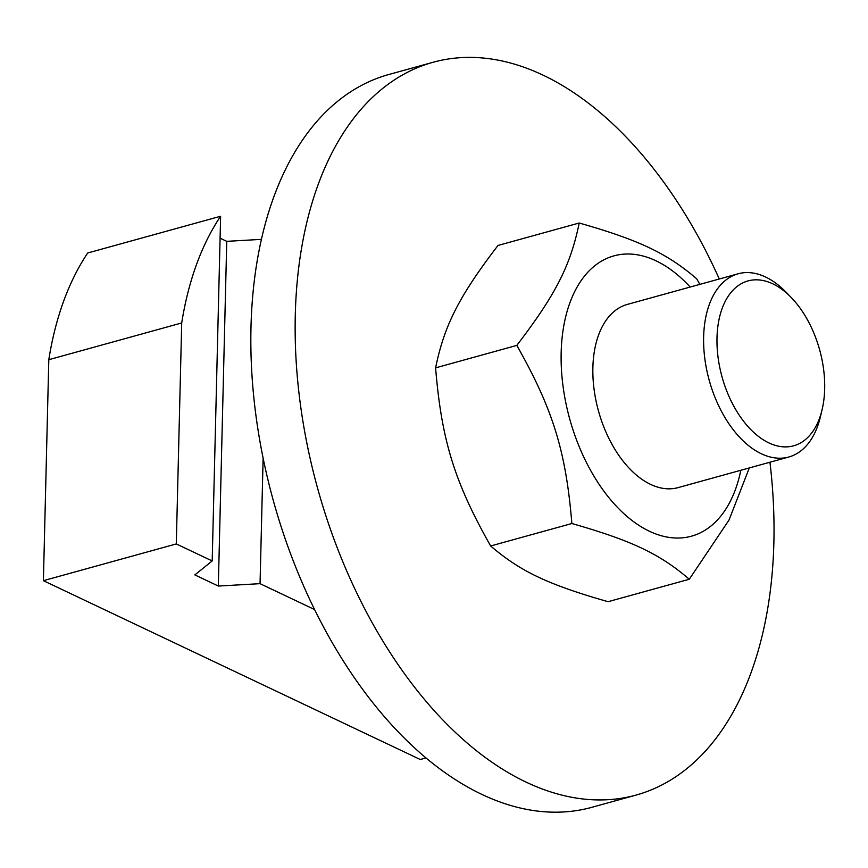 <?xml version="1.0" encoding="UTF-8"?>
<svg xmlns="http://www.w3.org/2000/svg" width="868" height="868" viewBox="0 0 868 868"><rect width="100%" height="100%" fill="white"/><g stroke="black" fill="none" stroke-linecap="round" stroke-linejoin="round"><path stroke-width="1.3" d="M690.179 287.048A145.433 86.095 74.5 0 0 571.925 297.626A145.433 86.095 74.5 0 0 604.074 491.418A145.433 86.095 74.5 0 0 740.838 470.272M791.225 297.507L786.104 292.223A95.046 56.268 74.5 0 0 738.125 273.789L627.369 304.408A95.046 56.268 74.5 0 0 592.877 367.631A95.046 56.268 74.5 0 0 678.027 487.632L788.784 457.013A95.046 56.268 74.5 0 0 820.477 416.553L822.159 409.392A85.541 50.648 -105.5 0 1 761.594 438.698A85.541 50.648 -105.5 0 1 717.001 337.815A85.541 50.648 -105.5 0 1 791.225 297.507A85.541 50.648 -105.5 0 1 822.159 409.392M749.312 467.928L729.022 520.03L689.29 579.249C659.485 553.762 631.861 540.655 571.86 523.523C565.914 451.241 552.97 409.338 516.818 345.399C555.78 294.426 570.45 265.63 579.206 223.011C639.206 240.132 666.83 253.25 696.624 278.726L699.868 284.368M579.206 223.011L497.982 245.46C459.02 296.444 444.351 325.229 435.595 367.858C441.541 440.141 454.485 482.044 490.637 545.972C520.431 571.459 548.055 584.565 608.067 601.698L689.29 579.249M571.86 523.523L490.637 545.972M516.818 345.399L435.595 367.858M769.949 462.221A380.206 225.083 -105.5 0 1 635.875 795.142A380.206 225.083 -105.5 0 1 295.283 315.138A380.206 225.083 -105.5 0 1 433.251 62.225A380.206 225.083 -105.5 0 1 719.301 278.997M635.875 795.142L591.575 807.392A380.206 225.083 -105.5 0 1 250.982 327.388A380.206 225.083 -105.5 0 1 388.951 74.474L433.251 62.225M738.125 273.789A95.046 56.268 74.5 0 0 703.633 337.012A95.046 56.268 74.5 0 0 788.784 457.013M263.113 458.402L260.053 583.665L218.324 586.052L226.754 241.337L261.463 239.362M212.193 560.956L220.624 216.251A327.93 194.139 74.5 0 0 181.705 322.961L176.302 543.932L212.193 560.956L194.855 574.909L218.324 586.052M220.081 238.179L226.754 241.337M260.053 583.665L314.368 609.445M176.302 543.932L43.4 580.67L420.275 759.511L425.754 757.992M220.624 216.251L87.722 252.989A327.93 194.139 74.5 0 0 48.803 359.699L43.4 580.67M181.705 322.961L48.803 359.699"/></g></svg>
